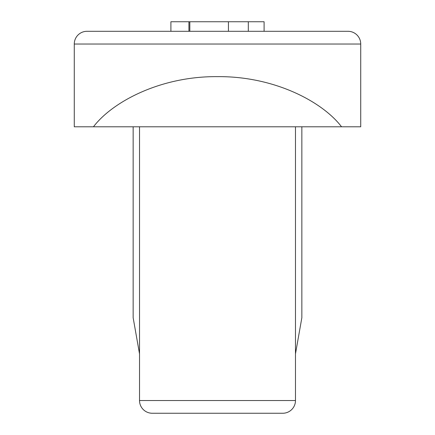 <?xml version="1.0" encoding="UTF-8"?>
<svg xmlns="http://www.w3.org/2000/svg" width="435" height="435" viewBox="0 0 435 435"><rect width="100%" height="100%" fill="white"/><g stroke="black" fill="none" stroke-linecap="round" stroke-linejoin="round"><path stroke-width="0.65" d="M93.46 126.786L360.729 126.786L360.729 44.033L74.271 44.033L74.271 126.786L93.46 126.786C112.562 101.676 160.781 76.12 217.5 76.642C274.219 76.12 322.438 101.676 341.54 126.786M139.521 126.786L139.521 400.521A12.729 12.729 0 0 0 152.25 413.25L282.75 413.25A12.729 12.729 0 0 0 295.479 400.521L295.479 126.786M170.906 31.298L170.906 21.75L228.429 21.75L228.429 31.298L248.309 31.298L248.309 21.75L264.094 21.75L264.094 31.298M87 31.298A12.729 12.729 0 0 0 74.271 44.033A12.729 12.729 0 0 1 87 31.298L348 31.298A12.729 12.729 0 0 1 360.729 44.033M163.391 413.25L188.855 413.25M188.915 21.75L188.915 31.298M189.818 21.75L189.818 31.298M228.429 21.75L248.309 21.75M295.479 353.867L301.846 317.762L301.846 126.786M133.153 126.786L133.153 317.762L139.521 353.867M152.25 413.25A12.729 12.729 0 0 1 139.521 400.521L295.479 400.521"/></g></svg>
